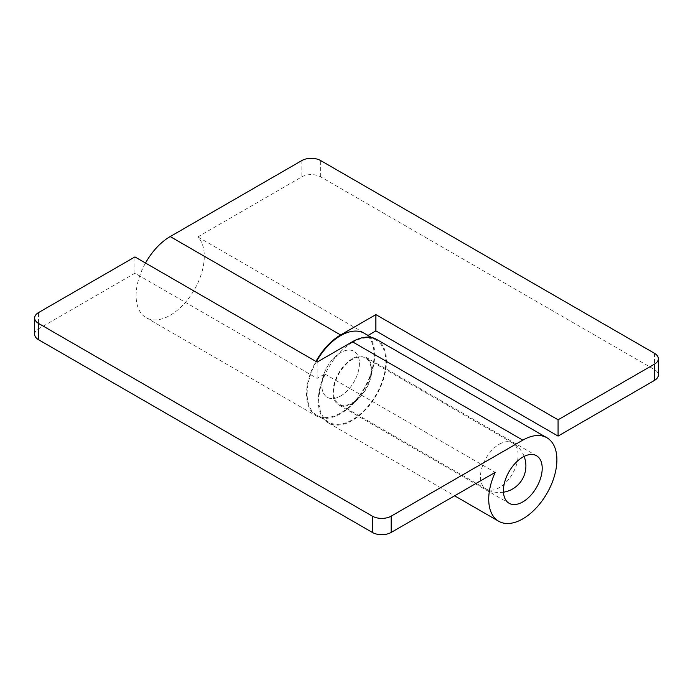 <?xml version="1.0" encoding="UTF-8"?>
<svg xmlns="http://www.w3.org/2000/svg" width="693" height="693" viewBox="0 0 693 693"><rect width="100%" height="100%" fill="white"/><g stroke="black" fill="none" stroke-linecap="round" stroke-linejoin="round"><path stroke-width="0.52" stroke-dasharray="3.46 2.6" d="M340.627 396.041A26.594 15.359 120 0 0 357.995 372.6A26.594 15.359 120 0 0 353.924 351.29A26.594 15.359 120 0 0 340.627 352.607A26.594 15.359 120 0 0 323.25 376.048A26.594 15.359 120 0 0 327.321 397.358A26.594 15.359 120 0 0 340.627 396.041A26.594 15.359 120 0 0 357.995 372.6A26.594 15.359 120 0 0 353.924 351.29A26.594 15.359 120 0 0 340.627 352.607A26.594 15.359 120 0 0 323.25 376.048A26.594 15.359 120 0 0 327.321 397.358A26.594 15.359 120 0 0 340.627 396.041M301.836 160.559L301.836 176.845L197.808 236.911A48.207 27.833 -60 0 1 200.546 276.299A48.207 27.833 -60 0 1 170.192 315.289A48.207 27.833 -60 0 1 146.084 317.671A48.207 27.833 -60 0 1 145.504 263.028M368.763 335.871A48.207 27.833 -60 0 1 370.764 375.294A48.207 27.833 -60 0 1 340.627 413.686A48.207 27.833 -60 0 1 316.519 416.069A48.207 27.833 -60 0 1 315.939 361.425M197.808 236.911L368.243 335.308M301.836 176.845A13.297 7.675 180 0 1 320.642 176.845L654.452 369.577A13.297 7.675 180 0 1 658.35 375M352.373 358.714A27.425 15.835 120 0 0 334.459 382.882A27.425 15.835 120 0 0 338.66 404.859A27.425 15.835 120 0 0 352.373 403.508A27.425 15.835 120 0 0 370.296 379.331A27.425 15.835 120 0 0 366.095 357.354A27.425 15.835 120 0 0 352.373 358.714M34.65 334.286A13.297 7.675 180 0 1 38.548 328.854L134.927 273.207L317.117 378.395L324.757 373.977A48.207 27.833 120 0 0 328.274 422.86A48.207 27.833 120 0 0 352.373 420.469A48.207 27.833 120 0 0 383.87 377.988A48.207 27.833 120 0 0 376.481 339.362M324.757 373.977L495.192 472.375M134.927 273.207L134.927 256.921M317.117 378.395L317.117 362.11M352.373 402.824A26.594 15.359 120 0 0 369.75 379.392A26.594 15.359 120 0 0 365.679 358.073A26.594 15.359 120 0 0 352.373 359.39A26.594 15.359 120 0 0 335.005 382.831A26.594 15.359 120 0 0 339.076 404.14A26.594 15.359 120 0 0 352.373 402.824M352.373 342.429A47.375 27.356 120 0 0 321.431 384.173A47.375 27.356 120 0 0 328.69 422.141A47.375 27.356 120 0 0 352.373 419.793A47.375 27.356 120 0 0 383.324 378.04A47.375 27.356 120 0 0 376.065 340.081A47.375 27.356 120 0 0 352.373 342.429M316.354 361.668A47.375 27.356 120 0 0 316.935 415.35A47.375 27.356 120 0 0 340.627 413.002A47.375 27.356 120 0 0 371.569 371.257A47.375 27.356 120 0 0 364.31 333.298M499.298 444.222A26.594 15.359 -60 0 1 512.603 442.905A26.594 15.359 -60 0 1 518.113 455.076A26.594 15.359 -60 0 1 499.298 487.655A26.594 15.359 -60 0 1 486.001 488.972A26.594 15.359 -60 0 1 481.93 467.654A26.594 15.359 -60 0 1 499.298 444.222M654.452 353.283L654.452 369.577M320.642 176.845L320.642 160.559M38.548 328.854L38.548 312.569M524.133 456.401A26.594 26.594 0 0 0 512.603 442.905L365.679 358.073M146.084 317.671L316.519 416.069M503.465 492.203A26.594 26.594 0 0 1 486.001 488.972L339.076 404.14M338.66 404.859L509.095 503.265M328.274 422.86L454.625 495.807M366.095 357.354L536.521 455.751M328.69 422.141L316.935 415.35M376.065 340.081L371.604 337.508"/><path stroke-width="1.04" d="M145.504 263.028A48.207 27.833 -60 0 1 170.192 236.564L301.836 160.559A13.297 7.675 0 0 1 320.642 160.559L654.452 353.283A13.297 7.675 0 0 1 658.35 358.714L658.35 375A13.297 7.675 180 0 1 654.452 380.431L558.073 436.079L375.883 330.89L368.243 335.308A48.207 27.833 -60 0 1 368.763 335.871M315.939 361.425A48.207 27.833 -60 0 1 340.627 334.962L375.883 314.605L375.883 330.89M375.883 314.605L558.073 419.793L654.452 364.146A13.297 7.675 0 0 0 658.35 358.714M558.073 419.793L558.073 436.079M522.808 501.905A27.425 15.835 -60 0 1 509.095 503.265A27.425 15.835 -60 0 1 504.894 481.28A27.425 15.835 -60 0 1 522.808 457.111A27.425 15.835 -60 0 1 536.521 455.751A27.425 15.835 -60 0 1 540.731 477.737A27.425 15.835 -60 0 1 522.808 501.905M522.808 518.866A48.207 27.833 -60 0 1 498.709 521.257A48.207 27.833 -60 0 1 495.192 472.375L391.164 532.441A13.297 7.675 180 0 1 372.358 532.441L372.358 516.155A13.297 7.675 0 0 0 391.164 516.155L522.808 440.15A48.207 27.833 -60 0 1 546.916 437.759A48.207 27.833 -60 0 1 554.305 476.386A48.207 27.833 -60 0 1 522.808 518.866M372.358 516.155L38.548 323.423A13.297 7.675 0 0 1 34.65 318A13.297 7.675 0 0 1 38.548 312.569L134.927 256.921L317.117 362.11L352.373 341.753L522.808 440.15M546.916 437.759L376.481 339.362A48.207 27.833 120 0 0 352.373 341.753M38.548 323.423L38.548 339.717L372.358 532.441M38.548 339.717A13.297 7.675 180 0 1 34.65 334.286L34.65 318M371.604 337.508L364.31 333.298A47.375 27.356 120 0 0 340.627 335.646A47.375 27.356 120 0 0 316.354 361.668M170.192 236.564L340.627 334.962M654.452 380.431L654.452 364.146M391.164 516.155L391.164 532.441M503.465 492.203A26.594 26.594 0 0 0 524.133 456.401M454.625 495.807L498.709 521.257"/></g></svg>

